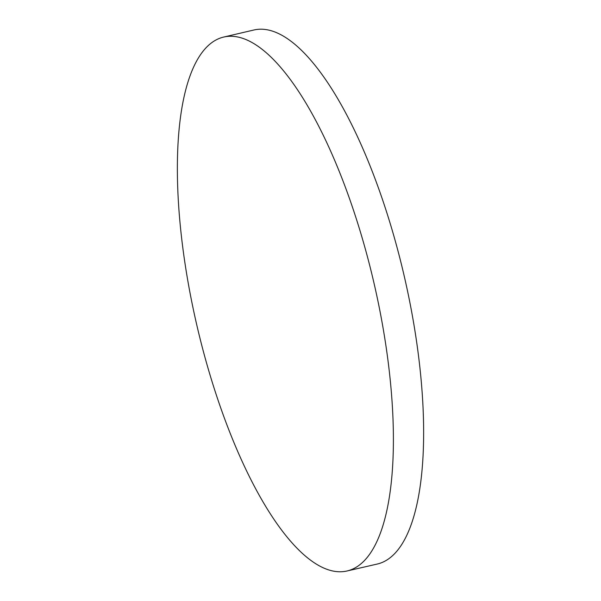 <?xml version="1.0" encoding="UTF-8"?>
<svg xmlns="http://www.w3.org/2000/svg" width="601" height="601" viewBox="0 0 601 601"><rect width="100%" height="100%" fill="white"/><g stroke="black" fill="none" stroke-linecap="round" stroke-linejoin="round"><path stroke-width="0.9" d="M372.92 278.526A273.996 91.044 -103 0 0 223.467 37.112A273.996 91.044 -103 0 0 197.842 329.506A273.996 91.044 -103 0 0 347.175 570.95A273.996 91.044 -103 0 0 372.92 278.526M347.175 570.95L377.405 564.008A274.056 91.067 -103 0 0 403.151 271.517A274.056 91.067 -103 0 0 253.66 30.05L223.467 37.112"/></g></svg>
